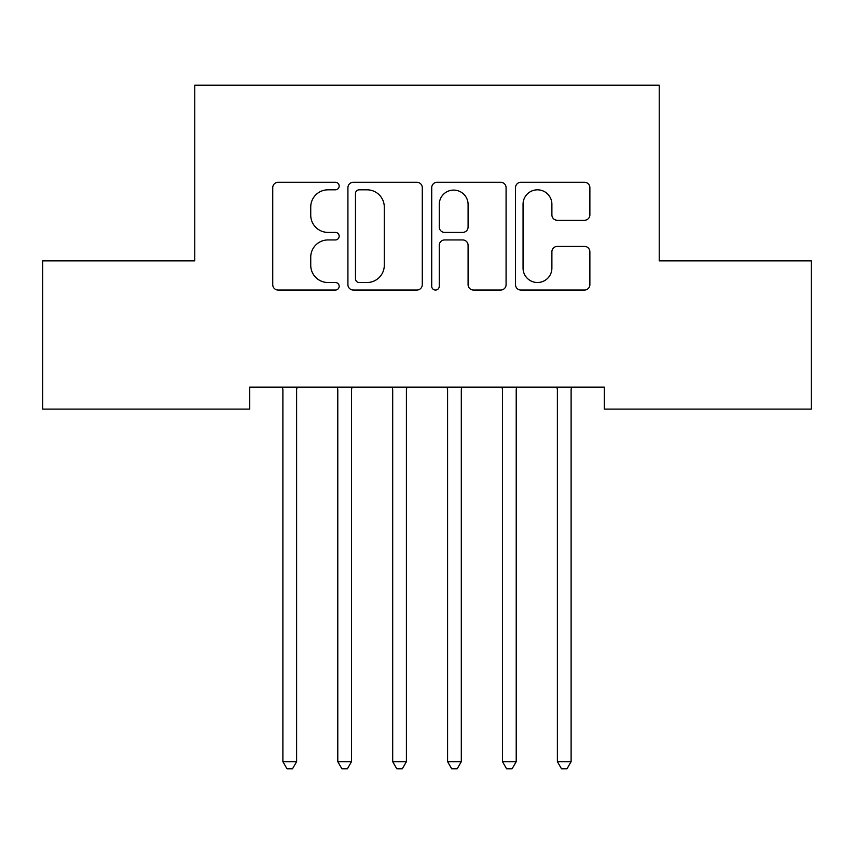 <?xml version="1.0" encoding="UTF-8"?>
<svg xmlns="http://www.w3.org/2000/svg" width="854" height="854" viewBox="0 0 854 854"><rect width="100%" height="100%" fill="white"/><g stroke="black" fill="none" stroke-linecap="round" stroke-linejoin="round"><path stroke-width="1.28" d="M339.166 186.055A3.768 3.768 0 0 0 335.387 182.276L278.137 182.276A5.391 5.391 0 0 0 272.746 187.666L272.746 284.67A5.391 5.391 0 0 0 278.137 290.05L335.387 290.05A3.768 3.768 0 0 0 339.166 286.282A3.768 3.768 0 0 0 335.387 282.514L327.979 282.514A17.24 17.24 0 0 1 310.739 265.263L310.739 257.182A17.24 17.24 0 0 1 327.979 239.942L335.387 239.942A3.768 3.768 0 0 0 339.166 236.163A3.768 3.768 0 0 0 335.387 232.395L327.979 232.395A17.24 17.24 0 0 1 310.739 215.155L310.739 207.063A17.24 17.24 0 0 1 327.979 189.823L335.387 189.823A3.768 3.768 0 0 0 339.166 186.055M584.488 220.268A5.391 5.391 0 0 0 589.879 214.877L589.879 187.666A5.391 5.391 0 0 0 584.488 182.276L520.897 182.276A5.391 5.391 0 0 0 515.506 187.666L515.506 284.67A5.391 5.391 0 0 0 520.897 290.05L584.488 290.05A5.391 5.391 0 0 0 589.879 284.67L589.879 251.791A5.391 5.391 0 0 0 584.488 246.411L557.278 246.411A5.391 5.391 0 0 0 551.887 251.791L551.887 268.092A14.411 14.411 0 0 1 537.476 282.514A14.411 14.411 0 0 1 523.054 268.092L523.054 204.234A14.411 14.411 0 0 1 537.476 189.823A14.411 14.411 0 0 1 551.887 204.234L551.887 214.877A5.391 5.391 0 0 0 557.278 220.268L584.488 220.268M604.322 387.14L249.678 387.14L249.678 409.098L42.7 409.098L42.7 260.876L194.776 260.876L194.776 85.197L659.224 85.197L659.224 260.876L811.3 260.876L811.3 409.098L604.322 409.098L604.322 387.14M422.282 187.666A5.391 5.391 0 0 0 416.891 182.276L353.31 182.276A5.391 5.391 0 0 0 347.92 187.666L347.92 284.67A5.391 5.391 0 0 0 353.31 290.05L416.891 290.05A5.391 5.391 0 0 0 422.282 284.67L422.282 187.666M437.109 182.276L500.69 182.276A5.391 5.391 0 0 1 506.08 187.666L506.08 284.67A5.391 5.391 0 0 1 500.69 290.05L473.479 290.05A5.391 5.391 0 0 1 468.088 284.67L468.088 245.333A5.391 5.391 0 0 0 462.697 239.942L444.646 239.942A5.391 5.391 0 0 0 439.255 245.333L439.255 286.282A3.768 3.768 0 0 1 435.487 290.05A3.768 3.768 0 0 1 431.718 286.282L431.718 187.666A5.391 5.391 0 0 1 437.109 182.276M359.235 189.823A3.768 3.768 0 0 0 355.467 193.591L355.467 278.735A3.768 3.768 0 0 0 359.235 282.514L367.049 282.514A17.24 17.24 0 0 0 384.289 265.263L384.289 207.063A17.24 17.24 0 0 0 367.049 189.823L359.235 189.823M468.088 204.512A14.411 14.411 0 0 0 453.677 190.09A14.411 14.411 0 0 0 439.255 204.512L439.255 227.004A5.391 5.391 0 0 0 444.646 232.395L462.697 232.395A5.391 5.391 0 0 0 468.088 227.004L468.088 204.512M282.162 387.14L282.493 387.951A5.487 5.487 0 0 1 282.887 390L282.887 761.672L296.616 761.672L296.616 390A5.487 5.487 0 0 1 297.011 387.951L297.331 387.14M296.616 761.672L292.495 768.803L287.008 768.803L282.887 761.672M337.063 387.14L337.394 387.951A5.487 5.487 0 0 1 337.789 390L337.789 761.672L351.517 761.672L351.517 390A5.487 5.487 0 0 1 351.912 387.951L352.232 387.14M351.517 761.672L347.397 768.803L341.91 768.803L337.789 761.672M391.965 387.14L392.296 387.951A5.487 5.487 0 0 1 392.691 390L392.691 761.672L406.408 761.672L406.408 390A5.487 5.487 0 0 1 406.814 387.951L407.134 387.14M406.408 761.672L402.298 768.803L396.8 768.803L392.691 761.672M446.866 387.14L447.186 387.951A5.487 5.487 0 0 1 447.592 390L447.592 761.672L461.309 761.672L461.309 390A5.487 5.487 0 0 1 461.704 387.951L462.035 387.14M461.309 761.672L457.2 768.803L451.702 768.803L447.592 761.672M501.768 387.14L502.088 387.951A5.487 5.487 0 0 1 502.483 390L502.483 761.672L516.211 761.672L516.211 390A5.487 5.487 0 0 1 516.606 387.951L516.937 387.14M516.211 761.672L512.09 768.803L506.603 768.803L502.483 761.672M556.669 387.14L556.989 387.951A5.487 5.487 0 0 1 557.384 390L557.384 761.672L571.112 761.672L571.112 390A5.487 5.487 0 0 1 571.507 387.951L571.838 387.14M571.112 761.672L566.992 768.803L561.505 768.803L557.384 761.672"/></g></svg>
